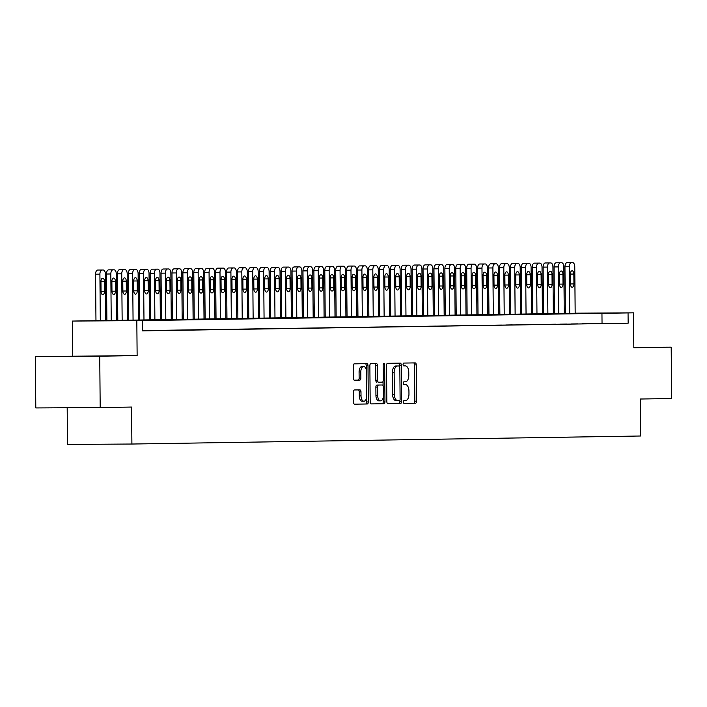 <?xml version="1.0" encoding="UTF-8"?>
<svg xmlns="http://www.w3.org/2000/svg" width="707" height="707" viewBox="0 0 707 707"><rect width="100%" height="100%" fill="white"/><g stroke="black" fill="none" stroke-linecap="round" stroke-linejoin="round"><path stroke-width="1.06" d="M403.379 402A1.414 0.751 89.7 0 0 404.139 403.397L415.522 403.22A2.015 1.069 89.7 0 0 416.582 401.187L416.264 364.892A2.015 1.069 89.7 0 0 415.177 362.894L403.785 363.071A1.414 0.751 89.7 0 0 403.052 364.494A1.414 0.751 89.7 0 0 403.812 365.89L405.288 365.873A6.451 3.429 89.7 0 0 405.288 365.873A6.451 3.429 89.7 0 1 408.77 372.271L408.796 375.293A6.451 3.429 89.7 0 1 405.429 381.798L403.953 381.824A1.414 0.751 89.7 0 0 403.211 383.247A1.414 0.751 89.7 0 0 403.971 384.643A1.414 0.751 89.7 0 0 403.98 384.643L405.447 384.626A6.451 3.429 89.7 0 0 405.447 384.626A6.451 3.429 89.7 0 1 408.938 391.024L408.964 394.046A6.451 3.429 89.7 0 1 405.588 400.551L404.112 400.577A1.414 0.751 89.7 0 0 403.379 402M95.312 356.081L65.716 356.301L95.312 356.081M633.817 347.561L640.842 347.446L633.808 347.446M354.49 389.964A2.015 1.069 89.7 0 0 353.429 391.996L353.518 402.186A2.015 1.069 89.7 0 0 354.605 404.183L367.251 403.98A2.015 1.069 89.7 0 0 368.312 401.947L367.993 365.652A2.015 1.069 89.7 0 0 366.906 363.654L354.26 363.858A2.015 1.069 89.7 0 0 353.208 365.89L353.314 378.183A2.015 1.069 89.7 0 0 354.393 380.189L359.81 380.101A2.015 1.069 89.7 0 0 360.87 378.068L360.817 371.97A5.391 2.863 89.7 0 1 363.645 366.526A5.391 2.863 89.7 0 1 366.544 371.882L366.756 395.77A5.391 2.863 89.7 0 1 363.919 401.214A5.391 2.863 89.7 0 1 361.021 395.867L360.985 391.881A2.015 1.069 89.7 0 0 359.907 389.884L354.49 389.964M100.191 407.55L35.801 407.939L35.35 356.575L99.74 356.195L100.191 407.55L131.573 407.055L131.9 444.031L640.586 435.998L640.268 399.022L671.65 398.527L671.199 347.164L633.817 347.756L633.507 312.839L628.055 312.918L628.143 323.196L142.372 330.867L142.284 320.598L72.432 321.066L575.171 313.236M99.74 356.195L137.131 355.603L136.822 320.678M386.844 401.656A2.015 1.069 89.7 0 0 387.931 403.653L400.577 403.458A2.015 1.069 89.7 0 0 401.629 401.426L401.311 365.13A2.015 1.069 89.7 0 0 400.233 363.124A2.015 1.069 89.7 0 0 400.224 363.124L387.586 363.327A2.015 1.069 89.7 0 0 386.526 365.36L386.844 401.656M371.131 403.9L383.919 403.724L371.272 403.918A2.015 1.069 89.7 0 0 371.272 403.918L371.272 403.918A2.015 1.069 89.7 0 1 370.185 401.921L369.867 365.625A2.015 1.069 89.7 0 1 370.919 363.592L376.336 363.504A2.015 1.069 89.7 0 1 377.423 365.501L377.547 380.225A2.015 1.069 89.7 0 0 378.634 382.222A2.015 1.069 89.7 0 0 378.643 382.222L382.231 382.169A2.015 1.069 89.7 0 0 383.282 380.136L383.15 364.812L384.652 364.785A1.414 0.751 89.7 0 0 383.892 363.389A1.414 0.751 89.7 0 0 383.15 364.812M384.652 364.785L384.97 401.682A2.015 1.069 89.7 0 1 383.919 403.724M671.199 347.164L633.808 347.393M604.061 323.452L610.609 323.346L604.061 323.452M593.146 323.62L599.695 323.514L593.146 323.62M582.232 323.797L588.781 323.691L582.232 323.797M571.309 323.965L577.866 323.859L571.309 323.965M560.395 324.142L566.943 324.036L560.395 324.142M549.48 324.31L556.029 324.204L549.48 324.31M538.566 324.486L545.115 324.38L538.566 324.486M527.652 324.654L534.2 324.548L527.652 324.654M516.729 324.831L523.286 324.725L516.729 324.831M505.814 324.999L512.363 324.893L505.814 324.999M494.9 325.176L501.449 325.07L494.9 325.176M483.986 325.344L490.534 325.247L483.986 325.344M473.071 325.52L479.62 325.414L473.071 325.52M462.148 325.688L468.706 325.591L462.148 325.688M451.234 325.865L457.783 325.759L451.234 325.865M440.32 326.033L446.868 325.936L440.32 326.033M429.405 326.21L435.954 326.104L429.405 326.21M418.491 326.378L425.04 326.281L418.491 326.378M407.568 326.554L414.116 326.448L407.568 326.554M396.654 326.722L403.202 326.625L396.654 326.722M385.739 326.899L392.288 326.793L385.739 326.899M374.825 327.067L381.373 326.97L374.825 327.067M363.911 327.244L370.459 327.138L363.911 327.244M352.987 327.412L359.536 327.314L352.987 327.412M342.073 327.588L348.622 327.482L342.073 327.588M331.159 327.756L337.707 327.659L331.159 327.756M320.244 327.933L326.793 327.827L320.244 327.933M309.321 328.101L315.879 328.004L309.321 328.101M298.407 328.278L304.956 328.172L298.407 328.278M287.493 328.446L294.041 328.348L287.493 328.446M276.578 328.622L283.127 328.516L276.578 328.622M265.664 328.799L272.213 328.693L265.664 328.799M254.741 328.967L261.298 328.861L254.741 328.967M243.827 329.144L250.375 329.038L243.827 329.144M232.912 329.312L239.461 329.206L232.912 329.312M221.998 329.489L228.547 329.382L221.998 329.489M211.084 329.656L217.632 329.55L211.084 329.656M200.161 329.833L206.718 329.727L200.161 329.833M189.246 330.001L195.795 329.895L189.246 330.001M178.332 330.178L184.88 330.072L178.332 330.178M167.418 330.346L173.966 330.24L167.418 330.346M156.503 330.523L163.052 330.416L156.503 330.523M145.58 330.69L152.129 330.584L145.58 330.69M628.143 323.196L142.372 330.611M67.183 407.753L67.501 444.42L131.9 444.031M137.131 355.603L35.35 356.575M72.741 355.983L72.432 321.066M564.248 313.298L565.361 313.281L564.248 313.298M628.055 312.918L142.284 320.598M575.171 313.183L633.507 312.839M602.037 323.346L601.949 313.077M404.024 403.388L413.789 403.229A2.015 1.069 89.7 0 0 414.841 401.196L414.523 364.9A2.015 1.069 89.7 0 0 413.568 362.921M399.588 366.341L399.579 365.139A2.015 1.069 89.7 0 0 398.624 363.151M387.798 403.644L398.836 403.467A2.015 1.069 89.7 0 0 399.888 401.435L399.879 400.268M399.375 400.648A1.414 0.751 89.7 0 0 400.109 399.225L399.835 367.366A1.414 0.751 89.7 0 0 399.075 365.97L397.52 365.996A6.451 3.429 89.7 0 0 394.144 372.501L394.338 394.276A6.451 3.429 89.7 0 0 397.802 400.675A6.451 3.429 89.7 0 0 397.82 400.675L399.375 400.648M397.343 365.979A1.414 0.751 89.7 0 0 397.334 365.979L395.779 366.005A6.451 3.429 89.7 0 0 392.403 372.509L394.144 372.501M397.785 400.675L396.079 400.683A6.451 3.429 89.7 0 1 396.061 400.683A6.451 3.429 89.7 0 1 392.597 394.285L392.403 372.509M376.893 382.231L376.902 382.231A2.015 1.069 89.7 0 1 376.893 382.231A2.015 1.069 89.7 0 1 375.806 380.233L375.682 365.519A2.015 1.069 89.7 0 0 374.728 363.531M383.053 381.409L383.088 385.722M383.194 397.573L383.229 401.7L384.97 401.682M377.679 395.496A5.391 2.863 89.7 0 0 380.578 400.851A5.391 2.863 89.7 0 0 383.415 395.407L383.344 386.994A2.015 1.069 89.7 0 0 382.257 384.988A2.015 1.069 89.7 0 0 382.248 384.988L378.66 385.05A2.015 1.069 89.7 0 0 377.609 387.083L377.679 395.496L375.938 395.513A5.391 2.863 89.7 0 0 378.837 400.86L380.578 400.851M380.525 384.997A2.015 1.069 89.7 0 0 380.516 384.997L376.919 385.059A2.015 1.069 89.7 0 0 375.868 387.091L377.609 387.083M375.938 395.513L375.868 387.091M382.178 403.732A2.015 1.069 89.7 0 0 383.229 401.7M363.919 401.214L362.178 401.223A5.391 2.863 89.7 0 1 359.28 395.876L359.244 391.89A2.015 1.069 89.7 0 0 358.299 389.911M363.645 366.526L361.904 366.535A5.391 2.863 89.7 0 0 359.076 371.979L360.817 371.97M354.26 380.172L358.069 380.11A2.015 1.069 89.7 0 0 359.129 378.077L359.076 371.979M366.288 369.717L366.253 365.66A2.015 1.069 89.7 0 0 365.298 363.681M354.472 404.165L365.51 403.997A2.015 1.069 89.7 0 0 366.571 401.956L366.535 397.935M569.709 313.466L569.303 266.742A4.109 2.183 89.7 0 1 571.45 262.597L572.546 262.58A4.109 2.183 89.7 0 0 572.546 262.58A4.109 2.183 89.7 0 1 574.764 266.654L575.171 313.378M565.361 313.537L564.955 266.769A4.109 2.183 -90.3 0 1 567.102 262.624L568.189 262.606A4.109 2.183 -90.3 0 1 568.207 262.606A4.109 2.183 -90.3 0 1 568.216 262.606L568.207 262.606M570.355 274.122L570.434 283.984A3.288 1.75 89.7 0 0 572.202 287.245A3.288 1.75 89.7 0 0 573.934 283.931L573.845 274.069A3.288 1.75 89.7 0 0 572.078 270.808A3.288 1.75 89.7 0 0 570.355 274.122M558.795 313.634L558.389 266.919A4.109 2.183 89.7 0 1 560.536 262.774L561.623 262.757A4.109 2.183 89.7 0 0 561.623 262.757A4.109 2.183 89.7 0 1 563.85 266.831L564.257 313.555M554.447 313.705L554.041 266.937A4.109 2.183 -90.3 0 1 556.188 262.801L557.275 262.783A4.109 2.183 -90.3 0 1 557.284 262.783A4.109 2.183 -90.3 0 1 557.302 262.783L557.284 262.783M559.431 274.298L559.52 284.152A3.288 1.75 89.7 0 0 561.287 287.413A3.288 1.75 89.7 0 0 563.011 284.099L562.931 274.236A3.288 1.75 89.7 0 0 561.164 270.984A3.288 1.75 89.7 0 0 559.431 274.298M547.881 313.811L547.474 267.087A4.109 2.183 89.7 0 1 549.622 262.942L550.709 262.924A4.109 2.183 89.7 0 0 550.709 262.924A4.109 2.183 89.7 0 1 552.927 266.999L553.342 313.722M543.533 313.881L543.117 267.113A4.109 2.183 -90.3 0 1 545.265 262.969L546.361 262.951A4.109 2.183 -90.3 0 1 546.37 262.951A4.109 2.183 -90.3 0 1 546.387 262.951L546.37 262.951M548.517 274.466L548.605 284.329A3.288 1.75 89.7 0 0 550.373 287.59A3.288 1.75 89.7 0 0 552.096 284.276L552.017 274.413A3.288 1.75 89.7 0 0 550.249 271.152A3.288 1.75 89.7 0 0 548.517 274.466L552.017 274.413M536.966 313.979L536.56 267.264A4.109 2.183 89.7 0 1 538.707 263.119L539.794 263.101A4.109 2.183 89.7 0 0 539.794 263.101A4.109 2.183 89.7 0 1 542.013 267.175L542.419 313.899M532.61 314.049L532.203 267.281A4.109 2.183 -90.3 0 1 534.351 263.145L535.446 263.128A4.109 2.183 -90.3 0 1 535.455 263.128A4.109 2.183 -90.3 0 1 535.464 263.128L535.455 263.128M537.603 274.643L537.691 284.497A3.288 1.75 89.7 0 0 539.459 287.758A3.288 1.75 89.7 0 0 541.182 284.444L541.094 274.581A3.288 1.75 89.7 0 0 539.326 271.329A3.288 1.75 89.7 0 0 537.603 274.643L541.094 274.581M526.052 314.155L525.637 267.432A4.109 2.183 89.7 0 1 527.784 263.287L528.88 263.269A4.109 2.183 89.7 0 0 528.88 263.269A4.109 2.183 89.7 0 1 531.098 267.343L531.505 314.067M521.695 314.226L521.289 267.458A4.109 2.183 -90.3 0 1 523.436 263.313L524.532 263.296A4.109 2.183 -90.3 0 1 524.541 263.296A4.109 2.183 -90.3 0 1 524.55 263.296L524.541 263.296M526.688 274.811L526.777 284.674A3.288 1.75 89.7 0 0 528.536 287.935A3.288 1.75 89.7 0 0 530.268 284.621L530.179 274.758A3.288 1.75 89.7 0 0 528.412 271.497A3.288 1.75 89.7 0 0 526.688 274.811M515.129 314.323L514.723 267.608A4.109 2.183 89.7 0 1 516.87 263.464L517.966 263.446A4.109 2.183 89.7 0 0 517.966 263.446A4.109 2.183 89.7 0 1 520.184 267.52L520.591 314.244M510.781 314.394L510.374 267.635A4.109 2.183 -90.3 0 1 512.522 263.49L513.609 263.472A4.109 2.183 -90.3 0 1 513.627 263.472A4.109 2.183 -90.3 0 1 513.636 263.472L513.609 263.472M515.774 274.988L515.854 284.841A3.288 1.75 89.7 0 0 517.621 288.103A3.288 1.75 89.7 0 0 519.353 284.788L519.265 274.926A3.288 1.75 89.7 0 0 517.497 271.674A3.288 1.75 89.7 0 0 515.774 274.988M504.215 314.5L503.808 267.776A4.109 2.183 89.7 0 1 505.956 263.631L507.043 263.614A4.109 2.183 89.7 0 0 507.043 263.614A4.109 2.183 89.7 0 1 509.27 267.688L509.676 314.412M499.867 314.571L499.46 267.803A4.109 2.183 -90.3 0 1 501.608 263.658L502.695 263.64A4.109 2.183 -90.3 0 1 502.704 263.64A4.109 2.183 -90.3 0 1 502.721 263.64L502.695 263.64M504.851 275.156L504.939 285.018A3.288 1.75 89.7 0 0 506.707 288.279A3.288 1.75 89.7 0 0 508.43 284.965L508.351 275.103A3.288 1.75 89.7 0 0 506.583 271.842A3.288 1.75 89.7 0 0 504.851 275.156M493.3 314.677L492.894 267.953A4.109 2.183 89.7 0 1 495.041 263.808L496.128 263.791A4.109 2.183 89.7 0 0 496.128 263.791A4.109 2.183 89.7 0 1 498.347 267.865L498.753 314.588M488.952 314.739L488.537 267.98A4.109 2.183 -90.3 0 1 490.685 263.835L491.78 263.817A4.109 2.183 -90.3 0 1 491.789 263.817A4.109 2.183 -90.3 0 1 491.807 263.817L491.78 263.817M493.937 275.332L494.025 285.186A3.288 1.75 89.7 0 0 495.793 288.447A3.288 1.75 89.7 0 0 497.516 285.133L497.428 275.27A3.288 1.75 89.7 0 0 495.669 272.018A3.288 1.75 89.7 0 0 493.937 275.332M482.386 314.845L481.98 268.121A4.109 2.183 89.7 0 1 484.127 263.976L485.214 263.958A4.109 2.183 89.7 0 0 485.214 263.958A4.109 2.183 89.7 0 1 487.432 268.033L487.839 314.756M478.029 314.915L477.623 268.147A4.109 2.183 -90.3 0 1 479.77 264.003L480.866 263.985A4.109 2.183 -90.3 0 1 480.875 263.985A4.109 2.183 -90.3 0 1 480.884 263.985L480.866 263.985M483.022 275.5L483.111 285.363A3.288 1.75 89.7 0 0 484.878 288.624A3.288 1.75 89.7 0 0 486.602 285.31L486.513 275.447A3.288 1.75 89.7 0 0 484.746 272.186A3.288 1.75 89.7 0 0 483.022 275.5M471.463 315.022L471.056 268.298A4.109 2.183 89.7 0 1 473.204 264.153L474.3 264.135A4.109 2.183 89.7 0 0 474.3 264.135A4.109 2.183 89.7 0 1 476.518 268.209L476.925 314.933M467.115 315.083L466.708 268.324A4.109 2.183 -90.3 0 1 468.856 264.179L469.952 264.162A4.109 2.183 -90.3 0 1 469.961 264.162A4.109 2.183 -90.3 0 1 469.969 264.162L469.952 264.162M472.108 275.677L472.196 285.531A3.288 1.75 89.7 0 0 473.955 288.792A3.288 1.75 89.7 0 0 475.687 285.478L475.599 275.615A3.288 1.75 89.7 0 0 473.831 272.363A3.288 1.75 89.7 0 0 472.108 275.677M460.549 315.189L460.142 268.466A4.109 2.183 89.7 0 1 462.29 264.321L463.385 264.303A4.109 2.183 89.7 0 0 463.385 264.303A4.109 2.183 89.7 0 1 465.604 268.377L466.01 315.101M456.201 315.26L455.794 268.492A4.109 2.183 -90.3 0 1 457.942 264.347L459.029 264.33A4.109 2.183 -90.3 0 1 459.046 264.33A4.109 2.183 -90.3 0 1 459.055 264.33L459.029 264.33M461.194 275.845L461.273 285.708A3.288 1.75 89.7 0 0 463.041 288.969A3.288 1.75 89.7 0 0 464.773 285.655L464.685 275.792A3.288 1.75 89.7 0 0 462.917 272.531A3.288 1.75 89.7 0 0 461.194 275.845M449.634 315.366L449.228 268.642A4.109 2.183 89.7 0 1 451.375 264.498L452.462 264.48A4.109 2.183 89.7 0 0 452.462 264.48A4.109 2.183 89.7 0 1 454.689 268.554L455.096 315.278M445.286 315.428L444.88 268.669A4.109 2.183 -90.3 0 1 447.027 264.524L448.114 264.506A4.109 2.183 -90.3 0 1 448.123 264.506A4.109 2.183 -90.3 0 1 448.141 264.506M450.271 276.022L450.359 285.884A3.288 1.75 89.7 0 0 452.127 289.136A3.288 1.75 89.7 0 0 453.85 285.822L453.77 275.96A3.288 1.75 89.7 0 0 452.003 272.708A3.288 1.75 89.7 0 0 450.271 276.022M438.72 315.534L438.313 268.81A4.109 2.183 89.7 0 1 440.461 264.665L441.548 264.648A4.109 2.183 89.7 0 0 441.548 264.648A4.109 2.183 89.7 0 1 443.766 268.722L444.173 315.446M434.372 315.605L433.957 268.837A4.109 2.183 -90.3 0 1 436.104 264.692L437.2 264.674A4.109 2.183 -90.3 0 1 437.209 264.674A4.109 2.183 -90.3 0 1 437.218 264.674M439.356 276.19L439.445 286.052A3.288 1.75 89.7 0 0 441.212 289.313A3.288 1.75 89.7 0 0 442.935 285.999L442.847 276.137A3.288 1.75 89.7 0 0 441.088 272.875A3.288 1.75 89.7 0 0 439.356 276.19L442.847 276.137M427.806 315.711L427.39 268.987A4.109 2.183 89.7 0 1 429.538 264.842L430.634 264.825A4.109 2.183 89.7 0 0 430.634 264.825A4.109 2.183 89.7 0 1 432.852 268.899L433.258 315.622M423.449 315.773L423.042 269.013A4.109 2.183 -90.3 0 1 425.19 264.869L426.286 264.851A4.109 2.183 -90.3 0 1 426.294 264.851A4.109 2.183 -90.3 0 1 426.303 264.851M428.442 276.366L428.53 286.229A3.288 1.75 89.7 0 0 430.298 289.481A3.288 1.75 89.7 0 0 432.021 286.167L431.933 276.313A3.288 1.75 89.7 0 0 430.165 273.052A3.288 1.75 89.7 0 0 428.442 276.366L431.933 276.313M416.883 315.879L416.476 269.155A4.109 2.183 89.7 0 1 418.624 265.01L419.719 264.992A4.109 2.183 89.7 0 0 419.719 264.992A4.109 2.183 89.7 0 1 421.938 269.067L422.344 315.79M412.535 315.949L412.128 269.181A4.109 2.183 -90.3 0 1 414.275 265.037L415.363 265.019A4.109 2.183 -90.3 0 1 415.38 265.019A4.109 2.183 -90.3 0 1 415.389 265.019M417.528 276.534L417.607 286.397A3.288 1.75 89.7 0 0 419.375 289.658A3.288 1.75 89.7 0 0 421.107 286.344L421.019 276.481A3.288 1.75 89.7 0 0 419.251 273.22A3.288 1.75 89.7 0 0 417.528 276.534M405.968 316.056L405.562 269.332A4.109 2.183 89.7 0 1 407.709 265.187L408.805 265.169A4.109 2.183 89.7 0 0 408.805 265.169A4.109 2.183 89.7 0 1 411.023 269.243L411.43 315.967M401.62 316.117L401.214 269.358A4.109 2.183 -90.3 0 1 403.361 265.213L404.448 265.196A4.109 2.183 -90.3 0 1 404.466 265.196A4.109 2.183 -90.3 0 1 404.475 265.196M406.613 276.711L406.693 286.574A3.288 1.75 89.7 0 0 408.46 289.826A3.288 1.75 89.7 0 0 410.193 286.512L410.104 276.658A3.288 1.75 89.7 0 0 408.337 273.397A3.288 1.75 89.7 0 0 406.613 276.711M395.054 316.223L394.647 269.5A4.109 2.183 89.7 0 1 396.795 265.355L397.882 265.337A4.109 2.183 89.7 0 1 397.9 265.337A4.109 2.183 89.7 0 1 400.1 269.411L400.516 316.135M390.706 316.294L390.299 269.526A4.109 2.183 -90.3 0 1 392.447 265.381L393.534 265.364A4.109 2.183 -90.3 0 1 393.543 265.364A4.109 2.183 -90.3 0 1 393.56 265.364M395.69 276.879L395.779 286.742A3.288 1.75 89.7 0 0 397.546 290.003A3.288 1.75 89.7 0 0 399.269 286.688L399.19 276.826A3.288 1.75 89.7 0 0 397.422 273.565A3.288 1.75 89.7 0 0 395.69 276.879M384.14 316.4L383.733 269.676A4.109 2.183 89.7 0 1 385.881 265.532L386.968 265.514A4.109 2.183 89.7 0 1 386.976 265.514A4.109 2.183 89.7 0 1 389.186 269.588L389.592 316.312M379.792 316.462L379.376 269.703A4.109 2.183 -90.3 0 1 381.524 265.558L382.62 265.54A4.109 2.183 -90.3 0 1 382.628 265.54A4.109 2.183 -90.3 0 1 382.637 265.54L386.968 265.514M384.776 277.056L384.864 286.918A3.288 1.75 89.7 0 0 386.632 290.17A3.288 1.75 89.7 0 0 388.355 286.856L388.267 277.003A3.288 1.75 89.7 0 0 386.508 273.742A3.288 1.75 89.7 0 0 384.776 277.056M373.225 316.568L372.81 269.844A4.109 2.183 89.7 0 1 374.957 265.699L376.053 265.691A4.109 2.183 89.7 0 1 376.062 265.682A4.109 2.183 89.7 0 1 378.272 269.765L378.678 316.48M368.868 316.639L368.462 269.871A4.109 2.183 -90.3 0 1 370.609 265.726L371.705 265.708A4.109 2.183 -90.3 0 1 371.714 265.708A4.109 2.183 -90.3 0 1 371.723 265.708L376.053 265.691M373.862 277.224L373.95 287.086A3.288 1.75 89.7 0 0 375.717 290.347A3.288 1.75 89.7 0 0 377.441 287.033L377.352 277.171A3.288 1.75 89.7 0 0 375.585 273.909A3.288 1.75 89.7 0 0 373.862 277.224M362.302 316.745L361.896 270.021A4.109 2.183 89.7 0 1 364.043 265.876L365.139 265.859A4.109 2.183 89.7 0 1 365.148 265.859A4.109 2.183 89.7 0 1 367.357 269.933L367.764 316.656M357.954 316.807L357.548 270.047A4.109 2.183 -90.3 0 1 359.695 265.903L360.782 265.885A4.109 2.183 -90.3 0 1 360.8 265.885A4.109 2.183 -90.3 0 1 360.809 265.885L365.139 265.859M362.947 277.4L363.027 287.263A3.288 1.75 89.7 0 0 364.794 290.515A3.288 1.75 89.7 0 0 366.526 287.201L366.438 277.347A3.288 1.75 89.7 0 0 364.671 274.086A3.288 1.75 89.7 0 0 362.947 277.4M351.388 316.913L350.981 270.189A4.109 2.183 89.7 0 1 353.129 266.044L354.225 266.035A4.109 2.183 89.7 0 1 354.234 266.035A4.109 2.183 89.7 0 1 356.443 270.109L356.849 316.824M347.04 316.983L346.633 270.215A4.109 2.183 -90.3 0 1 348.781 266.071L349.868 266.053A4.109 2.183 -90.3 0 1 349.885 266.053A4.109 2.183 -90.3 0 1 349.894 266.053L354.225 266.035M352.033 277.568L352.113 287.431A3.288 1.75 89.7 0 0 353.88 290.692A3.288 1.75 89.7 0 0 355.612 287.378L355.524 277.515A3.288 1.75 89.7 0 0 353.756 274.254A3.288 1.75 89.7 0 0 352.033 277.568M340.474 317.09L340.067 270.366A4.109 2.183 89.7 0 1 342.215 266.221L343.302 266.203A4.109 2.183 89.7 0 1 343.319 266.203A4.109 2.183 89.7 0 1 345.52 270.277L345.935 317.001M336.125 317.151L335.719 270.392A4.109 2.183 -90.3 0 1 337.866 266.247L338.953 266.23A4.109 2.183 -90.3 0 1 338.962 266.23A4.109 2.183 -90.3 0 1 338.98 266.23L343.302 266.203M341.11 277.745L341.198 287.608A3.288 1.75 89.7 0 0 342.966 290.86A3.288 1.75 89.7 0 0 344.689 287.546L344.609 277.692A3.288 1.75 89.7 0 0 342.842 274.431A3.288 1.75 89.7 0 0 341.11 277.745M329.559 317.257L329.153 270.534A4.109 2.183 89.7 0 1 331.3 266.398L332.387 266.38A4.109 2.183 89.7 0 0 332.387 266.38A4.109 2.183 89.7 0 1 334.605 270.454L335.012 317.169M325.202 317.328L324.796 270.56A4.109 2.183 -90.3 0 1 326.943 266.415L328.039 266.398A4.109 2.183 -90.3 0 1 328.048 266.398A4.109 2.183 -90.3 0 1 328.057 266.398L328.048 266.398M330.196 277.913L330.284 287.776A3.288 1.75 89.7 0 0 332.051 291.037A3.288 1.75 89.7 0 0 333.775 287.722L333.686 277.86A3.288 1.75 89.7 0 0 331.928 274.599A3.288 1.75 89.7 0 0 330.196 277.913L333.686 277.86M318.645 317.434L318.23 270.71A4.109 2.183 89.7 0 1 320.377 266.566L321.473 266.548A4.109 2.183 89.7 0 0 321.473 266.548A4.109 2.183 89.7 0 1 323.691 270.622L324.098 317.346M314.288 317.505L313.881 270.737A4.109 2.183 -90.3 0 1 316.029 266.592L317.125 266.574A4.109 2.183 -90.3 0 1 317.134 266.574A4.109 2.183 -90.3 0 1 317.143 266.574L317.134 266.574M319.281 278.09L319.37 287.952A3.288 1.75 89.7 0 0 321.128 291.213A3.288 1.75 89.7 0 0 322.86 287.89L322.772 278.037A3.288 1.75 89.7 0 0 321.005 274.776A3.288 1.75 89.7 0 0 319.281 278.09L322.772 278.037M307.722 317.602L307.315 270.878A4.109 2.183 89.7 0 1 309.463 266.742L310.559 266.725A4.109 2.183 89.7 0 0 310.559 266.725A4.109 2.183 89.7 0 1 312.777 270.799L313.183 317.514M303.374 317.673L302.967 270.905A4.109 2.183 -90.3 0 1 305.115 266.76L306.202 266.751A4.109 2.183 -90.3 0 1 306.219 266.751A4.109 2.183 -90.3 0 1 306.228 266.751L306.219 266.751M308.367 278.258L308.446 288.12A3.288 1.75 89.7 0 0 310.214 291.381A3.288 1.75 89.7 0 0 311.946 288.067L311.858 278.204A3.288 1.75 89.7 0 0 310.09 274.943A3.288 1.75 89.7 0 0 308.367 278.258L311.858 278.204M296.807 317.779L296.401 271.055A4.109 2.183 89.7 0 1 298.548 266.91L299.644 266.892A4.109 2.183 89.7 0 0 299.644 266.892A4.109 2.183 89.7 0 1 301.862 270.967L302.269 317.69M292.459 317.85L292.053 271.081A4.109 2.183 -90.3 0 1 294.2 266.937L295.287 266.919A4.109 2.183 -90.3 0 1 295.296 266.919A4.109 2.183 -90.3 0 1 295.314 266.919L295.296 266.919M297.444 278.434L297.532 288.297A3.288 1.75 89.7 0 0 299.3 291.558A3.288 1.75 89.7 0 0 301.023 288.235L300.943 278.381A3.288 1.75 89.7 0 0 299.176 275.12A3.288 1.75 89.7 0 0 297.444 278.434M285.893 317.947L285.487 271.223A4.109 2.183 89.7 0 1 287.634 267.087L288.721 267.069A4.109 2.183 89.7 0 0 288.721 267.069A4.109 2.183 89.7 0 1 290.939 271.143L291.355 317.867M281.545 318.017L281.13 271.249A4.109 2.183 -90.3 0 1 283.277 267.105L284.373 267.096A4.109 2.183 -90.3 0 1 284.382 267.096A4.109 2.183 -90.3 0 1 284.4 267.096L284.382 267.096M286.529 278.602L286.618 288.465A3.288 1.75 89.7 0 0 288.385 291.726A3.288 1.75 89.7 0 0 290.109 288.412L290.029 278.549A3.288 1.75 89.7 0 0 288.262 275.288A3.288 1.75 89.7 0 0 286.529 278.602M274.979 318.123L274.572 271.4A4.109 2.183 89.7 0 1 276.72 267.255L277.807 267.237A4.109 2.183 89.7 0 0 277.807 267.237A4.109 2.183 89.7 0 1 280.025 271.311L280.432 318.035M270.622 318.194L270.215 271.426A4.109 2.183 -90.3 0 1 272.363 267.281L273.459 267.264A4.109 2.183 -90.3 0 1 273.468 267.264A4.109 2.183 -90.3 0 1 273.476 267.264L273.468 267.264M275.615 278.779L275.703 288.642A3.288 1.75 89.7 0 0 277.471 291.903A3.288 1.75 89.7 0 0 279.194 288.589L279.106 278.726A3.288 1.75 89.7 0 0 277.338 275.465A3.288 1.75 89.7 0 0 275.615 278.779M264.065 318.291L263.649 271.568A4.109 2.183 89.7 0 1 265.797 267.432L266.892 267.414A4.109 2.183 89.7 0 0 266.892 267.414A4.109 2.183 89.7 0 1 269.111 271.488L269.517 318.212M259.708 318.362L259.301 271.594A4.109 2.183 -90.3 0 1 261.449 267.458L262.544 267.44A4.109 2.183 -90.3 0 1 262.553 267.44A4.109 2.183 -90.3 0 1 262.562 267.44L262.553 267.44M264.701 278.947L264.789 288.81A3.288 1.75 89.7 0 0 266.548 292.071A3.288 1.75 89.7 0 0 268.28 288.756L268.192 278.894A3.288 1.75 89.7 0 0 266.424 275.633A3.288 1.75 89.7 0 0 264.701 278.947M253.141 318.468L252.735 271.744A4.109 2.183 89.7 0 1 254.882 267.6L255.978 267.582A4.109 2.183 89.7 0 0 255.978 267.582A4.109 2.183 89.7 0 1 258.196 271.656L258.603 318.38M248.793 318.539L248.387 271.771A4.109 2.183 -90.3 0 1 250.534 267.626L251.621 267.608A4.109 2.183 -90.3 0 1 251.639 267.608A4.109 2.183 -90.3 0 1 251.648 267.608L251.621 267.608M253.786 279.124L253.866 288.986A3.288 1.75 89.7 0 0 255.634 292.247A3.288 1.75 89.7 0 0 257.366 288.933L257.277 279.071A3.288 1.75 89.7 0 0 255.51 275.81A3.288 1.75 89.7 0 0 253.786 279.124M242.227 318.636L241.821 271.912A4.109 2.183 89.7 0 1 243.968 267.776L245.055 267.759A4.109 2.183 89.7 0 0 245.055 267.759A4.109 2.183 89.7 0 1 247.282 271.833L247.689 318.557M237.879 318.707L237.472 271.939A4.109 2.183 -90.3 0 1 239.62 267.803L240.707 267.785A4.109 2.183 -90.3 0 1 240.716 267.785A4.109 2.183 -90.3 0 1 240.733 267.785L240.707 267.785M242.863 279.3L242.952 289.154A3.288 1.75 89.7 0 0 244.719 292.415A3.288 1.75 89.7 0 0 246.443 289.101L246.363 279.238A3.288 1.75 89.7 0 0 244.595 275.977A3.288 1.75 89.7 0 0 242.863 279.3M231.313 318.813L230.906 272.089A4.109 2.183 89.7 0 1 233.054 267.944L234.141 267.926A4.109 2.183 89.7 0 0 234.141 267.926A4.109 2.183 89.7 0 1 236.359 272.001L236.765 318.724M226.965 318.884L226.549 272.115A4.109 2.183 -90.3 0 1 228.697 267.971L229.793 267.953A4.109 2.183 -90.3 0 1 229.802 267.953A4.109 2.183 -90.3 0 1 229.819 267.953L229.793 267.953M231.949 279.468L232.037 289.331A3.288 1.75 89.7 0 0 233.805 292.592A3.288 1.75 89.7 0 0 235.528 289.278L235.44 279.415A3.288 1.75 89.7 0 0 233.681 276.154A3.288 1.75 89.7 0 0 231.949 279.468M220.398 318.981L219.992 272.257A4.109 2.183 89.7 0 1 222.139 268.121L223.226 268.103A4.109 2.183 89.7 0 0 223.226 268.103A4.109 2.183 89.7 0 1 225.445 272.177L225.851 318.901M216.042 319.051L215.635 272.283A4.109 2.183 -90.3 0 1 217.783 268.147L218.878 268.13A4.109 2.183 -90.3 0 1 218.887 268.13A4.109 2.183 -90.3 0 1 218.896 268.13L218.878 268.13M221.035 279.645L221.123 289.499A3.288 1.75 89.7 0 0 222.891 292.76A3.288 1.75 89.7 0 0 224.614 289.446L224.526 279.583A3.288 1.75 89.7 0 0 222.758 276.322A3.288 1.75 89.7 0 0 221.035 279.645M209.475 319.157L209.069 272.434A4.109 2.183 89.7 0 1 211.216 268.289L212.312 268.271A4.109 2.183 89.7 0 0 212.312 268.271A4.109 2.183 89.7 0 1 214.53 272.345L214.937 319.069M205.127 319.228L204.721 272.46A4.109 2.183 -90.3 0 1 206.868 268.315L207.964 268.298A4.109 2.183 -90.3 0 1 207.973 268.298A4.109 2.183 -90.3 0 1 207.982 268.298L207.964 268.298M210.12 279.813L210.209 289.676A3.288 1.75 89.7 0 0 211.967 292.937A3.288 1.75 89.7 0 0 213.7 289.623L213.611 279.76A3.288 1.75 89.7 0 0 211.844 276.499A3.288 1.75 89.7 0 0 210.12 279.813L213.611 279.76M198.561 319.325L198.154 272.602A4.109 2.183 89.7 0 1 200.302 268.466L201.398 268.448A4.109 2.183 89.7 0 0 201.398 268.448A4.109 2.183 89.7 0 1 203.616 272.522L204.023 319.246M194.213 319.396L193.806 272.628A4.109 2.183 -90.3 0 1 195.954 268.492L197.041 268.474A4.109 2.183 -90.3 0 1 197.059 268.474A4.109 2.183 -90.3 0 1 197.067 268.474L197.041 268.474M199.206 279.99L199.286 289.843A3.288 1.75 89.7 0 0 201.053 293.105A3.288 1.75 89.7 0 0 202.785 289.79L202.697 279.928A3.288 1.75 89.7 0 0 200.929 276.676A3.288 1.75 89.7 0 0 199.206 279.99L202.697 279.928M187.647 319.502L187.24 272.778A4.109 2.183 89.7 0 1 189.388 268.633L190.475 268.616A4.109 2.183 89.7 0 0 190.475 268.616A4.109 2.183 89.7 0 1 192.702 272.69L193.108 319.414M183.299 319.573L182.892 272.805A4.109 2.183 -90.3 0 1 185.04 268.66L186.127 268.642A4.109 2.183 -90.3 0 1 186.135 268.642A4.109 2.183 -90.3 0 1 186.153 268.642M188.283 280.158L188.371 290.02A3.288 1.75 89.7 0 0 190.139 293.281A3.288 1.75 89.7 0 0 191.862 289.967L191.783 280.105A3.288 1.75 89.7 0 0 190.015 276.844A3.288 1.75 89.7 0 0 188.283 280.158M176.732 319.67L176.326 272.955A4.109 2.183 89.7 0 1 178.473 268.81L179.56 268.793A4.109 2.183 89.7 0 0 179.56 268.793A4.109 2.183 89.7 0 1 181.779 272.867L182.185 319.591M172.384 319.741L171.969 272.973A4.109 2.183 -90.3 0 1 174.116 268.837L175.212 268.819A4.109 2.183 -90.3 0 1 175.221 268.819A4.109 2.183 -90.3 0 1 175.23 268.819M177.369 280.334L177.457 290.188A3.288 1.75 89.7 0 0 179.225 293.449A3.288 1.75 89.7 0 0 180.948 290.135L180.859 280.272A3.288 1.75 89.7 0 0 179.101 277.02A3.288 1.75 89.7 0 0 177.369 280.334M165.818 319.847L165.411 273.123A4.109 2.183 89.7 0 1 167.55 268.978L168.646 268.96A4.109 2.183 89.7 0 0 168.646 268.96A4.109 2.183 89.7 0 1 170.864 273.035L171.271 319.758M161.461 319.918L161.055 273.149A4.109 2.183 -90.3 0 1 163.202 269.005L164.298 268.987A4.109 2.183 -90.3 0 1 164.307 268.987A4.109 2.183 -90.3 0 1 164.316 268.987M166.454 280.502L166.543 290.365A3.288 1.75 89.7 0 0 168.31 293.626A3.288 1.75 89.7 0 0 170.034 290.312L169.945 280.449A3.288 1.75 89.7 0 0 168.178 277.188A3.288 1.75 89.7 0 0 166.454 280.502M154.895 320.015L154.488 273.3A4.109 2.183 89.7 0 1 156.636 269.155L157.732 269.137A4.109 2.183 89.7 0 0 157.732 269.137A4.109 2.183 89.7 0 1 159.95 273.211L160.356 319.935M150.547 320.085L150.14 273.317A4.109 2.183 -90.3 0 1 152.288 269.181L153.375 269.164A4.109 2.183 -90.3 0 1 153.392 269.164A4.109 2.183 -90.3 0 1 153.401 269.164M155.54 280.679L155.628 290.533A3.288 1.75 89.7 0 0 157.387 293.794A3.288 1.75 89.7 0 0 159.119 290.48L159.031 280.617A3.288 1.75 89.7 0 0 157.263 277.365A3.288 1.75 89.7 0 0 155.54 280.679M143.981 320.191L143.574 273.468A4.109 2.183 89.7 0 1 145.722 269.323L146.817 269.305A4.109 2.183 89.7 0 0 146.817 269.305A4.109 2.183 89.7 0 1 149.036 273.379L149.442 320.103M139.632 320.262L139.226 273.494A4.109 2.183 -90.3 0 1 141.373 269.349L142.46 269.332A4.109 2.183 -90.3 0 1 142.478 269.332A4.109 2.183 -90.3 0 1 142.487 269.332M144.626 280.847L144.705 290.71A3.288 1.75 89.7 0 0 146.473 293.971A3.288 1.75 89.7 0 0 148.205 290.657L148.117 280.794A3.288 1.75 89.7 0 0 146.349 277.533A3.288 1.75 89.7 0 0 144.626 280.847M133.066 320.359L132.66 273.644A4.109 2.183 89.7 0 1 134.807 269.5L135.894 269.482A4.109 2.183 89.7 0 1 135.912 269.482A4.109 2.183 89.7 0 1 138.112 273.556L138.528 320.28M128.718 320.43L128.312 273.671A4.109 2.183 -90.3 0 1 130.459 269.526L131.546 269.508A4.109 2.183 -90.3 0 1 131.555 269.508A4.109 2.183 -90.3 0 1 131.573 269.508M133.703 281.024L133.791 290.877A3.288 1.75 89.7 0 0 135.558 294.139A3.288 1.75 89.7 0 0 137.282 290.824L137.202 280.962A3.288 1.75 89.7 0 0 135.435 277.71A3.288 1.75 89.7 0 0 133.703 281.024M122.152 320.536L121.745 273.812A4.109 2.183 89.7 0 1 123.893 269.667L124.98 269.65A4.109 2.183 89.7 0 1 124.989 269.65A4.109 2.183 89.7 0 1 127.198 273.724L127.605 320.448M117.804 320.607L117.389 273.839A4.109 2.183 -90.3 0 1 119.536 269.694L120.632 269.676A4.109 2.183 -90.3 0 1 120.641 269.676A4.109 2.183 -90.3 0 1 120.65 269.676L124.98 269.65M122.788 281.192L122.877 291.054A3.288 1.75 89.7 0 0 124.644 294.315A3.288 1.75 89.7 0 0 126.367 291.001L126.279 281.139A3.288 1.75 89.7 0 0 124.52 277.878A3.288 1.75 89.7 0 0 122.788 281.192M111.238 320.713L110.822 273.989A4.109 2.183 89.7 0 1 112.97 269.844L114.066 269.827A4.109 2.183 89.7 0 1 114.074 269.827A4.109 2.183 89.7 0 1 116.284 273.901L116.69 320.625M106.881 320.775L106.474 274.016A4.109 2.183 -90.3 0 1 108.622 269.871L109.718 269.853A4.109 2.183 -90.3 0 1 109.726 269.853A4.109 2.183 -90.3 0 1 109.735 269.853L114.066 269.827M111.874 281.368L111.962 291.222A3.288 1.75 89.7 0 0 113.73 294.483A3.288 1.75 89.7 0 0 115.453 291.169L115.365 281.306A3.288 1.75 89.7 0 0 113.597 278.054A3.288 1.75 89.7 0 0 111.874 281.368M100.314 320.845L99.908 274.157A4.109 2.183 89.7 0 1 102.055 270.012L103.151 269.994A4.109 2.183 89.7 0 1 103.16 269.994A4.109 2.183 89.7 0 1 105.37 274.069L105.776 320.792M95.966 320.872L95.56 274.183A4.109 2.183 -90.3 0 1 97.707 270.039L98.794 270.021A4.109 2.183 -90.3 0 1 98.812 270.021A4.109 2.183 -90.3 0 1 98.821 270.021L103.151 269.994M100.96 281.536L101.039 291.399A3.288 1.75 89.7 0 0 102.807 294.66A3.288 1.75 89.7 0 0 104.539 291.346L104.45 281.483A3.288 1.75 89.7 0 0 102.683 278.222A3.288 1.75 89.7 0 0 100.96 281.536L104.45 281.483M403.865 384.635L405.447 384.626L403.865 384.635M403.706 365.881L405.288 365.873L403.706 365.881M414.523 364.9L416.264 364.892M414.841 401.196L416.582 401.187M413.789 403.229L415.522 403.22M399.579 365.139L401.311 365.13M399.888 401.435L401.629 401.426M398.836 403.467L400.577 403.458M395.779 366.005L397.52 365.996M392.597 394.285L394.338 394.276M375.682 365.519L377.423 365.501M375.806 380.233L377.547 380.225M376.919 385.059L378.66 385.05M359.244 391.89L360.985 391.881M359.28 395.876L361.021 395.867M359.129 378.077L360.87 378.068M358.069 380.11L359.81 380.101M366.253 365.66L367.993 365.652M366.571 401.956L368.312 401.947M365.51 403.997L367.251 403.98M569.303 266.742L564.955 266.769M571.45 262.597L567.102 262.624M570.355 274.086L573.845 274.069M570.434 283.949L573.934 283.931M558.389 266.919L554.041 266.937M560.536 262.774L556.188 262.801M559.431 274.263L562.931 274.236M559.52 284.117L563.011 284.099M547.474 267.087L543.117 267.113M549.622 262.942L545.265 262.969M548.605 284.294L552.096 284.276M536.56 267.264L532.203 267.281M538.707 263.119L534.351 263.145M537.691 284.47L541.182 284.444M525.637 267.432L521.289 267.458M527.784 263.287L523.436 263.313M526.688 274.776L530.179 274.758M526.777 284.638L530.268 284.621M514.723 267.608L510.374 267.635M516.87 263.464L512.522 263.49M515.774 274.952L519.265 274.926M515.854 284.815L519.353 284.788M503.808 267.776L499.46 267.803M505.956 263.631L501.608 263.658M504.851 275.12L508.351 275.103M504.939 284.983L508.43 284.965M492.894 267.953L488.537 267.98M495.041 263.808L490.685 263.835M493.937 275.297L497.428 275.27M494.025 285.16L497.516 285.133M481.98 268.121L477.623 268.147M484.127 263.976L479.77 264.003M483.022 275.465L486.513 275.447M483.111 285.328L486.602 285.31M471.056 268.298L466.708 268.324M473.204 264.153L468.856 264.179M472.108 275.642L475.599 275.615M472.188 285.504L475.687 285.478M460.142 268.466L455.794 268.492M462.29 264.321L457.942 264.347M461.194 275.81L464.685 275.792M461.273 285.672L464.773 285.655M449.228 268.642L444.88 268.669M451.375 264.498L447.027 264.524M450.271 275.986L453.77 275.96M450.359 285.849L453.85 285.822M438.313 268.81L433.957 268.837M440.461 264.665L436.104 264.692M439.445 286.017L442.935 285.999M427.39 268.987L423.042 269.013M429.538 264.842L425.19 264.869M428.53 286.194L432.021 286.167M416.476 269.155L412.128 269.181M418.624 265.01L414.275 265.037M417.528 276.499L421.019 276.481M417.607 286.362L421.107 286.344M405.562 269.332L401.214 269.358M407.709 265.187L403.361 265.213M406.613 276.676L410.104 276.658M406.693 286.538L410.193 286.512M394.647 269.5L390.299 269.526M396.795 265.355L392.447 265.381M395.69 276.844L399.19 276.826M395.779 286.706L399.269 286.688M383.733 269.676L379.376 269.703M385.881 265.532L381.524 265.558M384.776 277.02L388.267 277.003M384.864 286.883L388.355 286.856M372.81 269.844L368.462 269.871M374.957 265.699L370.609 265.726M373.862 277.188L377.352 277.171M373.95 287.051L377.441 287.033M361.896 270.021L357.548 270.047M364.043 265.876L359.695 265.903M362.947 277.365L366.438 277.347M363.027 287.228L366.526 287.201M350.981 270.189L346.633 270.215M353.129 266.044L348.781 266.071M352.024 277.533L355.524 277.515M352.113 287.396L355.612 287.378M340.067 270.366L335.719 270.392M342.215 266.221L337.866 266.247M341.11 277.71L344.609 277.692M341.198 287.572L344.689 287.546M329.153 270.534L324.796 270.56M331.3 266.398L326.943 266.415M330.284 287.74L333.775 287.722M318.23 270.71L313.881 270.737M320.377 266.566L316.029 266.592M319.37 287.917L322.86 287.89M307.315 270.878L302.967 270.905M309.463 266.742L305.115 266.76M308.446 288.085L311.946 288.067M296.401 271.055L292.053 271.081M298.548 266.91L294.2 266.937M297.444 278.399L300.943 278.381M297.532 288.262L301.023 288.235M285.487 271.223L281.13 271.249M287.634 267.087L283.277 267.105M286.529 278.576L290.029 278.549M286.618 288.429L290.109 288.412M274.572 271.4L270.215 271.426M276.72 267.255L272.363 267.281M275.615 278.744L279.106 278.726M275.703 288.606L279.194 288.589M263.649 271.568L259.301 271.594M265.797 267.432L261.449 267.458M264.701 278.92L268.192 278.894M264.789 288.774L268.28 288.756M252.735 271.744L248.387 271.771M254.882 267.6L250.534 267.626M253.786 279.088L257.277 279.071M253.866 288.951L257.366 288.933M241.821 271.912L237.472 271.939M243.968 267.776L239.62 267.803M242.863 279.265L246.363 279.238M242.952 289.119L246.443 289.101M230.906 272.089L226.549 272.115M233.054 267.944L228.697 267.971M231.949 279.433L235.44 279.415M232.037 289.296L235.528 289.278M219.992 272.257L215.635 272.283M222.139 268.121L217.783 268.147M221.035 279.61L224.526 279.583M221.123 289.463L224.614 289.446M209.069 272.434L204.721 272.46M211.216 268.289L206.868 268.315M210.209 289.64L213.7 289.623M198.154 272.602L193.806 272.628M200.302 268.466L195.954 268.492M199.286 289.808L202.785 289.79M187.24 272.778L182.892 272.805M189.388 268.633L185.04 268.66M188.283 280.122L191.783 280.105M188.371 289.985L191.862 289.967M176.326 272.955L171.969 272.973M178.473 268.81L174.116 268.837M177.369 280.299L180.859 280.272M177.457 290.153L180.948 290.135M165.411 273.123L161.055 273.149M167.55 268.978L163.202 269.005M166.454 280.467L169.945 280.449M166.543 290.33L170.034 290.312M154.488 273.3L150.14 273.317M156.636 269.155L152.288 269.181M155.54 280.644L159.031 280.617M155.62 290.506L159.119 290.48M143.574 273.468L139.226 273.494M145.722 269.323L141.373 269.349M144.626 280.812L148.117 280.794M144.705 290.674L148.205 290.657M132.66 273.644L128.312 273.671M134.807 269.5L130.459 269.526M133.703 280.988L137.202 280.962M133.791 290.851L137.282 290.824M121.745 273.812L117.389 273.839M123.893 269.667L119.536 269.694M122.788 281.156L126.279 281.139M122.877 291.019L126.367 291.001M110.822 273.989L106.474 274.016M112.97 269.844L108.622 269.871M111.874 281.333L115.365 281.306M111.962 291.196L115.453 291.169M99.908 274.157L95.56 274.183M102.055 270.012L97.707 270.039M101.039 291.364L104.539 291.346M396.061 400.683L397.802 400.675M386.976 265.514L382.628 265.54M376.062 265.682L371.714 265.708M365.148 265.859L360.8 265.885M354.234 266.035L349.885 266.053M343.319 266.203L338.962 266.23M124.989 269.65L120.641 269.676M114.074 269.827L109.726 269.853M103.16 269.994L98.812 270.021"/></g></svg>
